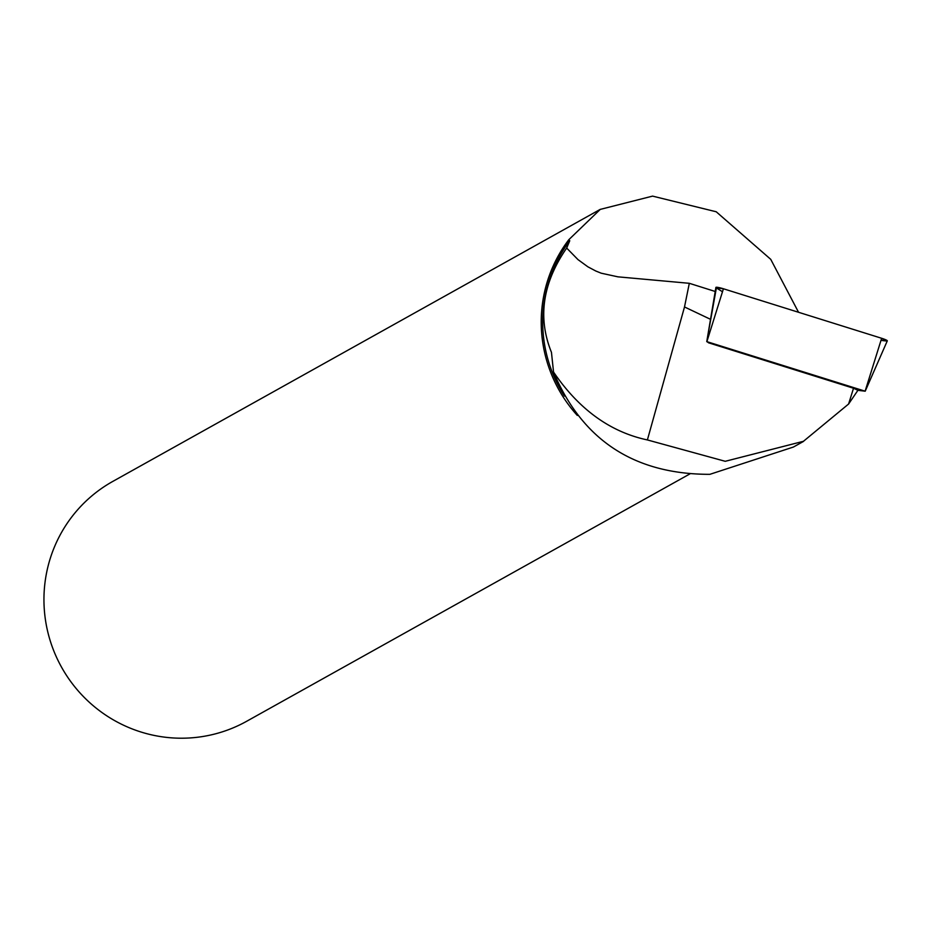 <?xml version="1.0" encoding="UTF-8"?>
<svg xmlns="http://www.w3.org/2000/svg" width="934" height="934" viewBox="0 0 934 934"><rect width="100%" height="100%" fill="white"/><g stroke="black" fill="none" stroke-linecap="round" stroke-linejoin="round"><path stroke-width="1.4" d="M798.547 312.283L770.737 259.337L716.226 211.773L652.574 196.117L600.258 209.391L568.841 239.676L569.752 240.774L566.669 248.059L577.983 259.605L587.895 266.82L595.775 271L601.216 273.195L617.923 276.838L689.315 283.306L684.505 306.959L647.39 439.937L725.239 461.303L803.462 441.292L848.597 404.013L857.914 390.319L865.211 391.206L706.886 341.646L708.941 343M715.899 287.427L706.758 341.622L716.378 287.917A6.877 0.852 16.6 0 1 715.899 287.427A6.877 0.852 16.6 0 1 723.418 288.769L881.649 338.283A6.877 0.852 16.6 0 1 887.3 340.863L865.211 391.206M684.505 306.959L710.517 319.323M689.315 283.306L715.175 291.466M566.669 248.059C542.537 283.06 537.47 317.817 551.457 352.34L553.547 372.071C582.326 440.311 634.431 474.39 709.863 474.332L793.421 447.036L803.532 441.397M569.752 240.774A136.049 133.982 60.8 0 0 564.428 396.109M647.39 439.937C610.299 432.057 579.01 409.431 553.547 372.071M689.864 473.923L246.634 721.293A137.345 135.255 -119.2 0 1 99.891 711.007A137.345 135.255 -119.2 0 1 46.7 572.192A137.345 135.255 -119.2 0 1 112.769 481.43L600.247 209.368M568.841 239.676A137.345 135.255 60.8 0 0 543.973 294.665A137.345 135.255 60.8 0 0 577.317 415.443M857.914 390.319L853.524 388.24L708.649 342.825M853.524 388.24L848.597 404.013M722.484 291.758L716.378 287.917L723.418 288.769L881.649 338.283L885.911 340.957L880.995 340.361M865.117 391.159L881.649 338.283M723.418 288.769L706.886 341.646"/></g></svg>
